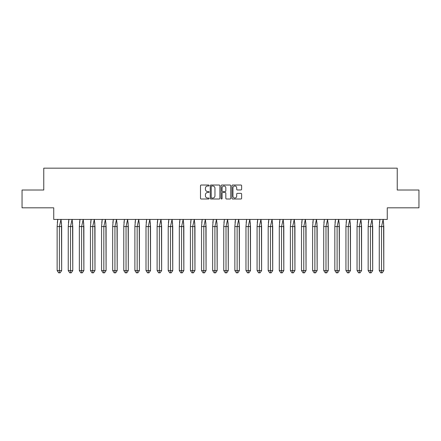 <?xml version="1.0" encoding="UTF-8"?>
<svg xmlns="http://www.w3.org/2000/svg" width="441" height="441" viewBox="0 0 441 441"><rect width="100%" height="100%" fill="white"/><g stroke="black" fill="none" stroke-linecap="round" stroke-linejoin="round"><path stroke-width="0.66" d="M209.106 185.518A0.491 0.491 0 0 0 208.621 185.027L201.19 185.027A0.7 0.7 0 0 0 200.495 185.727L200.495 198.307A0.7 0.7 0 0 0 201.19 199.007L208.621 199.007A0.491 0.491 0 0 0 209.106 198.516A0.491 0.491 0 0 0 208.621 198.031L207.656 198.031A2.238 2.238 0 0 1 205.423 195.793L205.423 194.746A2.238 2.238 0 0 1 207.656 192.508L208.621 192.508A0.491 0.491 0 0 0 209.106 192.017A0.491 0.491 0 0 0 208.621 191.526L207.656 191.526A2.238 2.238 0 0 1 205.423 189.294L205.423 188.241A2.238 2.238 0 0 1 207.656 186.008L208.621 186.008A0.491 0.491 0 0 0 209.106 185.518M22.05 190.021L22.05 207.827L53.736 207.827L53.736 219.431L387.264 219.431L387.264 207.827L418.95 207.827L418.95 190.021L397.231 190.021L397.231 168.164L43.769 168.164L43.769 190.021L22.05 190.021M240.924 189.955A0.7 0.7 0 0 0 241.624 189.255L241.624 185.727A0.7 0.7 0 0 0 240.924 185.027L232.677 185.027A0.7 0.7 0 0 0 231.983 185.727L231.983 198.307A0.7 0.7 0 0 0 232.677 199.007L240.924 199.007A0.7 0.7 0 0 0 241.624 198.307L241.624 194.046A0.7 0.7 0 0 0 240.924 193.345L237.396 193.345A0.7 0.7 0 0 0 236.696 194.046L236.696 196.157A1.869 1.869 0 0 1 234.827 198.031A1.869 1.869 0 0 1 232.958 196.157L232.958 187.877A1.869 1.869 0 0 1 234.827 186.008A1.869 1.869 0 0 1 236.696 187.877L236.696 189.255A0.7 0.7 0 0 0 237.396 189.955L240.924 189.955M219.888 185.727A0.7 0.7 0 0 0 219.188 185.027L210.941 185.027A0.7 0.7 0 0 0 210.241 185.727L210.241 198.307A0.7 0.7 0 0 0 210.941 199.007L219.188 199.007A0.7 0.7 0 0 0 219.888 198.307L219.888 185.727M221.812 185.027L230.059 185.027A0.7 0.7 0 0 1 230.759 185.727L230.759 198.307A0.7 0.7 0 0 1 230.059 199.007L226.531 199.007A0.7 0.7 0 0 1 225.831 198.307L225.831 193.208A0.7 0.7 0 0 0 225.13 192.508L222.788 192.508A0.7 0.7 0 0 0 222.088 193.208L222.088 198.516A0.491 0.491 0 0 1 221.603 199.007A0.491 0.491 0 0 1 221.112 198.516L221.112 185.727A0.7 0.7 0 0 1 221.812 185.027M211.713 186.008A0.491 0.491 0 0 0 211.222 186.499L211.222 197.54A0.491 0.491 0 0 0 211.713 198.031L212.722 198.031A2.238 2.238 0 0 0 214.96 195.793L214.96 188.241A2.238 2.238 0 0 0 212.722 186.008L211.713 186.008M225.831 187.91A1.869 1.869 0 0 0 223.962 186.041A1.869 1.869 0 0 0 222.088 187.91L222.088 190.832A0.7 0.7 0 0 0 222.788 191.526L225.13 191.526A0.7 0.7 0 0 0 225.831 190.832L225.831 187.91M57.793 219.326L57.132 226.553L57.132 270.548L57.132 226.553L58.493 226.553M61.464 222.716L61.663 270.548L61.663 226.553L59.397 226.553L59.397 272.836L60.152 272.836L61.663 270.548L60.152 272.836L59.248 272.836M57.33 222.716L57.777 219.431M61.663 226.553L61.001 219.326L59.397 226.553L57.132 226.553M59.397 272.836L58.642 272.836L57.132 270.548L61.663 270.548M68.901 219.326L68.239 226.553L68.239 270.548L68.239 226.553L69.601 226.553M72.572 222.716L72.771 270.548L72.771 226.553L70.505 226.553L70.505 272.836L71.26 272.836L72.771 270.548L71.26 272.836L70.356 272.836M68.438 222.716L68.884 219.431M80.014 219.326L79.347 226.553L79.347 270.548L79.347 226.553L80.709 226.553M83.68 222.716L83.878 270.548L83.878 226.553L81.613 226.553L81.613 272.836L82.368 272.836L83.878 270.548L82.368 272.836L81.464 272.836M79.545 222.716L79.992 219.431M91.122 219.326L90.455 226.553L90.455 270.548L90.455 226.553L91.816 226.553M94.787 222.716L94.986 270.548L94.986 226.553L92.72 226.553L92.72 272.836L93.475 272.836L94.986 270.548L93.475 272.836L92.571 272.836M90.653 222.716L91.1 219.431M102.229 219.326L101.562 226.553L101.562 270.548L101.562 226.553L102.924 226.553M105.901 222.716L106.094 270.548L106.094 226.553L103.828 226.553L103.828 272.836L104.583 272.836L106.094 270.548L104.583 272.836L103.679 272.836M101.761 222.716L102.207 219.431M113.337 219.326L112.67 226.553L112.67 270.548L112.67 226.553L114.032 226.553M117.008 222.716L117.201 270.548L117.201 226.553L114.936 226.553L114.936 272.836L115.691 272.836L117.201 270.548L115.691 272.836L114.787 272.836M112.868 222.716L113.315 219.431M72.771 226.553L72.109 219.326L70.505 226.553L68.239 226.553M70.505 272.836L69.75 272.836L68.239 270.548L72.771 270.548M83.878 226.553L83.217 219.326L81.613 226.553L79.347 226.553M81.613 272.836L80.857 272.836L79.347 270.548L83.878 270.548M94.986 226.553L94.324 219.326L92.72 226.553L90.455 226.553M92.72 272.836L91.965 272.836L90.455 270.548L94.986 270.548M106.094 226.553L105.432 219.326L103.828 226.553L101.562 226.553M103.828 272.836L103.073 272.836L101.562 270.548L106.094 270.548M117.201 226.553L116.54 219.326L114.936 226.553L112.67 226.553M114.936 272.836L114.18 272.836L112.67 270.548L117.201 270.548M124.445 219.326L123.778 226.553L123.778 270.548L123.778 226.553L125.139 226.553M128.116 222.716L128.309 270.548L128.309 226.553L126.043 226.553L126.043 272.836L126.799 272.836L128.309 270.548L126.799 272.836L125.894 272.836M123.976 222.716L124.423 219.431M128.309 226.553L127.647 219.326L126.043 226.553L123.778 226.553M126.043 272.836L125.288 272.836L123.778 270.548L128.309 270.548M135.552 219.326L134.885 226.553L134.885 270.548L134.885 226.553L136.247 226.553M139.224 222.716L139.422 270.548L139.422 226.553L137.157 226.553L137.157 272.836L137.912 272.836L139.422 270.548L137.912 272.836L137.002 272.836M135.084 222.716L135.53 219.431M139.422 226.553L138.755 219.326L137.157 226.553L134.885 226.553M137.157 272.836L136.401 272.836L134.885 270.548L139.422 270.548M146.66 219.326L145.999 226.553L145.999 270.548L145.999 226.553L147.355 226.553M150.331 222.716L150.53 270.548L150.53 226.553L148.264 226.553L148.264 272.836L149.019 272.836L150.53 270.548L149.019 272.836L148.11 272.836M146.191 222.716L146.644 219.431M150.53 226.553L149.863 219.326L148.264 226.553L145.999 226.553M148.264 272.836L147.509 272.836L145.999 270.548L150.53 270.548M157.768 219.326L157.106 226.553L157.106 270.548L157.106 226.553L158.462 226.553M161.439 222.716L161.638 270.548L161.638 226.553L159.372 226.553L159.372 272.836L160.127 272.836L161.638 270.548L160.127 272.836L159.218 272.836M157.299 222.716L157.751 219.431M161.638 226.553L160.971 219.326L159.372 226.553L157.106 226.553M159.372 272.836L158.617 272.836L157.106 270.548L161.638 270.548M168.875 219.326L168.214 226.553L168.214 270.548L168.214 226.553L169.57 226.553M172.547 222.716L172.745 270.548L172.745 226.553L170.48 226.553L170.48 272.836L171.235 272.836L172.745 270.548L171.235 272.836L170.325 272.836M168.412 222.716L168.859 219.431M172.745 226.553L172.078 219.326L170.48 226.553L168.214 226.553M170.48 272.836L169.724 272.836L168.214 270.548L172.745 270.548M179.983 219.326L179.322 226.553L179.322 270.548L179.322 226.553L180.678 226.553M183.654 222.716L183.853 270.548L183.853 226.553L181.587 226.553L181.587 272.836L182.342 272.836L183.853 270.548L182.342 272.836L181.433 272.836M179.52 222.716L179.967 219.431M183.853 226.553L183.186 219.326L181.587 226.553L179.322 226.553M181.587 272.836L180.832 272.836L179.322 270.548L183.853 270.548M191.091 219.326L190.429 226.553L190.429 270.548L190.429 226.553L191.785 226.553M194.762 222.716L194.961 270.548L194.961 226.553L192.695 226.553L192.695 272.836L193.45 272.836L194.961 270.548L193.45 272.836L192.541 272.836M190.628 222.716L191.074 219.431M194.961 226.553L194.299 219.326L192.695 226.553L190.429 226.553M192.695 272.836L191.94 272.836L190.429 270.548L194.961 270.548M202.199 219.326L201.537 226.553L201.537 270.548L201.537 226.553L202.899 226.553M205.87 222.716L206.068 270.548L206.068 226.553L203.803 226.553L203.803 272.836L204.558 272.836L206.068 270.548L204.558 272.836L203.654 272.836M201.735 222.716L202.182 219.431M206.068 226.553L205.407 219.326L203.803 226.553L201.537 226.553M203.803 272.836L203.047 272.836L201.537 270.548L206.068 270.548M213.306 219.326L212.645 226.553L212.645 270.548L212.645 226.553L214.006 226.553M216.978 222.716L217.176 270.548L217.176 226.553L214.91 226.553L214.91 272.836L215.666 272.836L217.176 270.548L215.666 272.836L214.761 272.836M212.843 222.716L213.29 219.431M217.176 226.553L216.514 219.326L214.91 226.553L212.645 226.553M214.91 272.836L214.155 272.836L212.645 270.548L217.176 270.548M224.414 219.326L223.752 226.553L223.752 270.548L223.752 226.553L225.114 226.553M228.085 222.716L228.284 270.548L228.284 226.553L226.018 226.553L226.018 272.836L226.773 272.836L228.284 270.548L226.773 272.836L225.869 272.836M223.951 222.716L224.397 219.431M228.284 226.553L227.622 219.326L226.018 226.553L223.752 226.553M226.018 272.836L225.263 272.836L223.752 270.548L228.284 270.548M235.527 219.326L234.86 226.553L234.86 270.548L234.86 226.553L236.222 226.553M239.193 222.716L239.391 270.548L239.391 226.553L237.126 226.553L237.126 272.836L237.881 272.836L239.391 270.548L237.881 272.836L236.977 272.836M235.059 222.716L235.505 219.431M239.391 226.553L238.73 219.326L237.126 226.553L234.86 226.553M237.126 272.836L236.37 272.836L234.86 270.548L239.391 270.548M246.635 219.326L245.968 226.553L245.968 270.548L245.968 226.553L247.329 226.553M250.301 222.716L250.499 270.548L250.499 226.553L248.233 226.553L248.233 272.836L248.989 272.836L250.499 270.548L248.989 272.836L248.085 272.836M246.166 222.716L246.613 219.431M250.499 226.553L249.838 219.326L248.233 226.553L245.968 226.553M248.233 272.836L247.478 272.836L245.968 270.548L250.499 270.548M257.742 219.326L257.075 226.553L257.075 270.548L257.075 226.553L258.437 226.553M261.414 222.716L261.607 270.548L261.607 226.553L259.341 226.553L259.341 272.836L260.096 272.836L261.607 270.548L260.096 272.836L259.192 272.836M257.274 222.716L257.72 219.431M261.607 226.553L260.945 219.326L259.341 226.553L257.075 226.553M259.341 272.836L258.586 272.836L257.075 270.548L261.607 270.548M268.85 219.326L268.183 226.553L268.183 270.548L268.183 226.553L269.545 226.553M272.521 222.716L272.714 270.548L272.714 226.553L270.449 226.553L270.449 272.836L271.204 272.836L272.714 270.548L271.204 272.836L270.3 272.836M268.382 222.716L268.828 219.431M272.714 226.553L272.053 219.326L270.449 226.553L268.183 226.553M270.449 272.836L269.694 272.836L268.183 270.548L272.714 270.548M279.958 219.326L279.291 226.553L279.291 270.548L279.291 226.553L280.652 226.553M283.629 222.716L283.822 270.548L283.822 226.553L281.556 226.553L281.556 272.836L282.312 272.836L283.822 270.548L282.312 272.836L281.408 272.836M279.489 222.716L279.936 219.431M283.822 226.553L283.161 219.326L281.556 226.553L279.291 226.553M281.556 272.836L280.801 272.836L279.291 270.548L283.822 270.548M291.066 219.326L290.398 226.553L290.398 270.548L290.398 226.553L291.76 226.553M294.737 222.716L294.935 270.548L294.935 226.553L292.664 226.553L292.664 272.836L293.425 272.836L294.935 270.548L293.425 272.836L292.515 272.836M290.597 222.716L291.043 219.431M294.935 226.553L294.268 219.326L292.664 226.553L290.398 226.553M292.664 272.836L291.909 272.836L290.398 270.548L294.935 270.548M302.173 219.326L301.512 226.553L301.512 270.548L301.512 226.553L302.868 226.553M305.845 222.716L306.043 270.548L306.043 226.553L303.777 226.553L303.777 272.836L304.533 272.836L306.043 270.548L304.533 272.836L303.623 272.836M301.705 222.716L302.151 219.431M306.043 226.553L305.376 219.326L303.777 226.553L301.512 226.553M303.777 272.836L303.022 272.836L301.512 270.548L306.043 270.548M313.281 219.326L312.619 226.553L312.619 270.548L312.619 226.553L313.975 226.553M316.952 222.716L317.151 270.548L317.151 226.553L314.885 226.553L314.885 272.836L315.64 272.836L317.151 270.548L315.64 272.836L314.731 272.836M312.812 222.716L313.264 219.431M317.151 226.553L316.484 219.326L314.885 226.553L312.619 226.553M314.885 272.836L314.13 272.836L312.619 270.548L317.151 270.548M324.389 219.326L323.727 226.553L323.727 270.548L323.727 226.553L325.083 226.553M328.06 222.716L328.258 270.548L328.258 226.553L325.993 226.553L325.993 272.836L326.748 272.836L328.258 270.548L326.748 272.836L325.838 272.836M323.92 222.716L324.372 219.431M328.258 226.553L327.591 219.326L325.993 226.553L323.727 226.553M325.993 272.836L325.238 272.836L323.727 270.548L328.258 270.548M335.496 219.326L334.835 226.553L334.835 270.548L334.835 226.553L336.191 226.553M339.168 222.716L339.366 270.548L339.366 226.553L337.1 226.553L337.1 272.836L337.856 272.836L339.366 270.548L337.856 272.836L336.946 272.836M335.033 222.716L335.48 219.431M339.366 226.553L338.699 219.326L337.1 226.553L334.835 226.553M337.1 272.836L336.345 272.836L334.835 270.548L339.366 270.548M346.604 219.326L345.942 226.553L345.942 270.548L345.942 226.553L347.299 226.553M350.275 222.716L350.474 270.548L350.474 226.553L348.208 226.553L348.208 272.836L348.963 272.836L350.474 270.548L348.963 272.836L348.054 272.836M346.141 222.716L346.587 219.431M350.474 226.553L349.807 219.326L348.208 226.553L345.942 226.553M348.208 272.836L347.453 272.836L345.942 270.548L350.474 270.548M357.712 219.326L357.05 226.553L357.05 270.548L357.05 226.553L358.412 226.553M361.383 222.716L361.581 270.548L361.581 226.553L359.316 226.553L359.316 272.836L360.071 272.836L361.581 270.548L360.071 272.836L359.167 272.836M357.249 222.716L357.695 219.431M361.581 226.553L360.92 219.326L359.316 226.553L357.05 226.553M359.316 272.836L358.561 272.836L357.05 270.548L361.581 270.548M368.819 219.326L368.158 226.553L368.158 270.548L368.158 226.553L369.519 226.553M372.491 222.716L372.689 270.548L372.689 226.553L370.423 226.553L370.423 272.836L371.179 272.836L372.689 270.548L371.179 272.836L370.275 272.836M368.356 222.716L368.803 219.431M372.689 226.553L372.028 219.326L370.423 226.553L368.158 226.553M370.423 272.836L369.668 272.836L368.158 270.548L372.689 270.548M379.927 219.326L379.266 226.553L379.266 270.548L379.266 226.553L380.627 226.553M383.598 222.716L383.797 270.548L383.797 226.553L381.531 226.553L381.531 272.836L382.286 272.836L383.797 270.548L382.286 272.836L381.382 272.836M379.464 222.716L379.91 219.431M383.797 226.553L383.135 219.326L381.531 226.553L379.266 226.553M381.531 272.836L380.776 272.836L379.266 270.548L383.797 270.548"/></g></svg>
